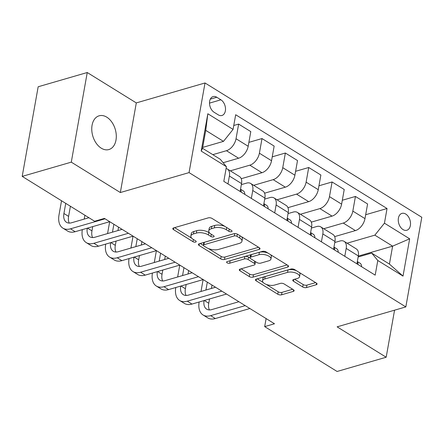 <?xml version="1.0" encoding="UTF-8"?>
<svg xmlns="http://www.w3.org/2000/svg" width="444" height="444" viewBox="0 0 444 444"><rect width="100%" height="100%" fill="white"/><g stroke="black" fill="none" stroke-linecap="round" stroke-linejoin="round"><path stroke-width="0.67" d="M231.474 231.696A1.887 0.838 -169.9 0 0 232.046 231.23A1.887 0.838 -169.9 0 0 231.54 230.508L212.049 218.437A2.692 1.193 -169.9 0 0 208.292 217.86L173.604 227.922A2.692 1.193 -169.9 0 0 172.783 228.588A2.692 1.193 -169.9 0 0 173.51 229.62L192.996 241.691A1.887 0.838 -169.9 0 0 195.632 242.097A1.887 0.838 -169.9 0 0 196.204 241.63A1.887 0.838 -169.9 0 0 195.699 240.909L193.173 239.349A8.619 3.818 -169.9 0 1 190.853 236.047A8.619 3.818 -169.9 0 1 193.473 233.921L196.359 233.083A8.619 3.818 -169.9 0 1 208.397 234.932L210.922 236.491A1.887 0.838 -169.9 0 0 213.553 236.896A1.887 0.838 -169.9 0 0 214.125 236.43A1.887 0.838 -169.9 0 0 213.62 235.709L211.094 234.149A8.619 3.818 -169.9 0 1 208.774 230.847A8.619 3.818 -169.9 0 1 211.394 228.721L214.286 227.883A8.619 3.818 -169.9 0 1 226.318 229.731L228.843 231.291A1.887 0.838 -169.9 0 0 231.474 231.696M106.788 117.172A17.566 11.722 73.8 0 0 99.134 115.806A17.566 11.722 73.8 0 0 91.803 130.492A17.566 11.722 73.8 0 0 101.265 148.179A17.566 11.722 73.8 0 0 108.924 149.545A17.566 11.722 73.8 0 0 116.25 134.854A17.566 11.722 73.8 0 0 106.788 117.172M405.772 214.075A8.786 5.861 73.8 0 0 401.942 213.386A8.786 5.861 73.8 0 0 398.279 220.735A8.786 5.861 73.8 0 0 403.008 229.576A8.786 5.861 73.8 0 0 406.837 230.258A8.786 5.861 73.8 0 0 410.5 222.916A8.786 5.861 73.8 0 0 405.772 214.075M302.747 286.985A2.692 1.193 -169.9 0 0 306.51 287.562L316.239 284.737A2.692 1.193 -169.9 0 0 317.06 284.077A2.692 1.193 -169.9 0 0 316.333 283.044L294.688 269.63A2.692 1.193 -169.9 0 0 290.925 269.053L256.238 279.121A2.692 1.193 -169.9 0 0 255.422 279.787A2.692 1.193 -169.9 0 0 256.144 280.813L277.794 294.228A2.692 1.193 -169.9 0 0 281.552 294.805L293.306 291.392A2.692 1.193 -169.9 0 0 294.128 290.726A2.692 1.193 -169.9 0 0 293.401 289.699L284.138 283.96A2.692 1.193 -169.9 0 0 280.375 283.383L274.547 285.07A7.204 3.191 -169.9 0 1 266.578 284.515A7.204 3.191 -169.9 0 1 262.543 280.769A7.204 3.191 -169.9 0 1 264.735 278.993L287.568 272.366A7.204 3.191 -169.9 0 1 295.538 272.921A7.204 3.191 -169.9 0 1 299.572 276.668A7.204 3.191 -169.9 0 1 297.38 278.444L293.578 279.548A2.692 1.193 -169.9 0 0 292.757 280.214A2.692 1.193 -169.9 0 0 293.484 281.246L302.747 286.985L303.18 284.565A2.692 1.193 -169.9 0 0 306.943 285.142L315.645 282.617M337.118 326.845L386.175 357.237L337.09 371.478L264.68 326.618L274.492 323.765L104.434 218.409L94.616 221.256L22.2 176.39L71.284 162.149L120.341 192.541L189.055 172.605L405.833 306.909L337.118 326.845M259.191 249.395A2.692 1.193 -169.9 0 0 260.012 248.729A2.692 1.193 -169.9 0 0 259.285 247.697L237.64 234.288A2.692 1.193 -169.9 0 0 233.877 233.711L199.19 243.778A2.692 1.193 -169.9 0 0 198.374 244.439A2.692 1.193 -169.9 0 0 199.095 245.471L220.746 258.88A2.692 1.193 -169.9 0 0 224.503 259.457L259.191 249.395L259.474 247.824M266.161 251.959L287.812 265.373A2.692 1.193 -169.9 0 1 288.533 266.4A2.692 1.193 -169.9 0 1 287.718 267.066L253.03 277.134A2.692 1.193 -169.9 0 1 249.267 276.557L240.004 270.812A2.692 1.193 -169.9 0 1 239.277 269.786A2.692 1.193 -169.9 0 1 240.099 269.12L254.162 265.035A2.692 1.193 -169.9 0 0 254.984 264.374A2.692 1.193 -169.9 0 0 254.257 263.342L248.113 259.535A2.692 1.193 -169.9 0 0 244.35 258.957L229.703 263.209A1.887 0.838 -169.9 0 1 227.622 263.059A1.887 0.838 -169.9 0 1 226.562 262.082A1.887 0.838 -169.9 0 1 227.134 261.616L262.404 251.382A2.692 1.193 -169.9 0 1 266.161 251.959M214.119 112.282L218.226 114.824A8.508 5.678 73.8 0 0 221.939 115.49A8.508 5.678 73.8 0 0 225.485 108.375A8.508 5.678 73.8 0 0 220.901 99.806L216.794 97.258A8.508 5.678 73.8 0 0 213.081 96.598A8.508 5.678 73.8 0 0 209.535 103.713A8.508 5.678 73.8 0 0 214.119 112.282M189.055 172.605L205.017 82.973L421.8 217.277L405.833 306.909M226.418 166.7L201.188 151.071L207.836 113.764L233.061 129.398L223.482 141.364L205.733 130.364L202.536 148.29L220.291 159.291L226.418 166.7L223.809 181.357L375.18 275.141L377.789 260.484L371.661 253.074L389.416 264.075L392.613 246.148L374.858 235.148L347.103 243.201M365.673 214.724L387.046 208.525L235.675 114.741L233.061 129.398M387.046 208.525L384.437 223.177L409.662 238.811L403.019 276.113L377.789 260.484M120.341 192.541L136.302 102.914L87.246 72.522L71.284 162.149M87.246 72.522L38.167 86.763L22.2 176.39M386.175 357.237L394.555 310.178M136.302 102.914L205.017 82.973M266.111 318.576L264.68 326.618M223.482 141.364L202.697 147.397M358.302 256.099L392.613 246.148L409.662 238.811M342.313 200.255L355.439 196.442L367.588 203.968L364.979 218.626A10.978 6.571 121.8 0 1 355.4 230.591L334.671 236.608M355.439 196.442L352.83 211.1A10.978 6.571 121.8 0 1 343.251 223.066L323.743 228.727M318.953 185.781L332.079 181.973L344.228 189.499L341.619 204.151A10.978 6.571 121.8 0 1 332.04 216.123L311.311 222.133M332.079 181.973L329.47 196.625A10.978 6.571 121.8 0 1 319.891 208.597L300.383 214.258M295.593 171.306L308.719 167.499L320.868 175.025L318.259 189.682A10.978 6.571 121.8 0 1 308.68 201.648L287.951 207.664M308.719 167.499L306.11 182.157A10.978 6.571 121.8 0 1 296.531 194.122L277.023 199.783M272.233 156.837L285.359 153.025L297.508 160.55L294.899 175.208A10.978 6.571 121.8 0 1 285.32 187.174L264.591 193.19M285.359 153.025L282.75 167.682A10.978 6.571 121.8 0 1 273.171 179.648L253.663 185.309M248.873 142.363L261.999 138.556L274.148 146.082L271.539 160.734A10.978 6.571 121.8 0 1 261.96 172.705L241.231 178.716M261.999 138.556L259.39 153.208A10.978 6.571 121.8 0 1 249.811 165.179L230.303 170.84M233.755 125.497L238.639 124.081L250.788 131.607L248.179 146.265A10.978 6.571 121.8 0 1 238.6 158.231L223.127 162.72M238.639 124.081L236.03 138.739A10.978 6.571 121.8 0 1 226.451 150.705L212.815 154.662M241.342 184.632L246.62 183.106A10.978 6.571 121.8 0 1 250.671 183.461A10.978 6.571 121.8 0 1 252.747 190.515L251.337 198.413M264.702 199.106L269.98 197.574A10.978 6.571 121.8 0 1 274.031 197.935A10.978 6.571 121.8 0 1 276.107 204.989L274.697 212.887M288.062 213.581L293.34 212.049A10.978 6.571 121.8 0 1 297.391 212.404A10.978 6.571 121.8 0 1 299.467 219.458L298.057 227.361M311.422 228.049L316.7 226.523A10.978 6.571 121.8 0 1 320.751 226.878A10.978 6.571 121.8 0 1 322.827 233.933L321.417 241.83M334.782 242.524L340.06 240.992A10.978 6.571 121.8 0 1 344.111 241.353A10.978 6.571 121.8 0 1 346.187 248.407L344.777 256.305M358.142 256.998L371.661 253.074M226.101 168.487A10.978 6.571 121.8 0 1 227.311 168.986A10.978 6.571 121.8 0 1 229.387 176.04L227.977 183.944M227.311 168.986L239.46 176.512A10.978 6.571 121.8 0 1 241.53 183.566L240.126 191.469M250.671 183.461L262.82 190.987A10.978 6.571 121.8 0 1 264.89 198.041L263.486 205.938M274.031 197.935L286.18 205.461A10.978 6.571 121.8 0 1 288.25 212.515L286.846 220.413M297.391 212.404L309.54 219.93A10.978 6.571 121.8 0 1 311.61 226.984L310.206 234.887M320.751 226.878L332.9 234.404A10.978 6.571 121.8 0 1 334.97 241.458L333.566 249.356M344.111 241.353L356.26 248.879A10.978 6.571 121.8 0 1 358.33 255.933L356.926 263.83M374.858 235.148L384.437 223.177M205.733 130.364L207.836 113.764M202.536 148.29L201.188 151.071M403.019 276.113L389.416 264.075M224.808 226.34A8.619 3.818 -169.9 0 0 214.713 225.458L214.286 227.883M208.774 230.847L209.207 228.421A8.619 3.818 -169.9 0 1 211.827 226.301L214.713 225.458M190.853 236.047L191.286 233.622A8.619 3.818 -169.9 0 1 193.9 231.502L196.792 230.658A8.619 3.818 -169.9 0 1 208.83 232.506L209.673 233.028M174.631 227.622L191.753 238.228M208.414 248.557L221.173 256.46A2.692 1.193 -169.9 0 0 224.936 257.037L258.597 247.269M200.222 243.479L203.319 245.393M236.957 236.319A1.887 0.838 -169.9 0 0 234.327 235.919L203.879 244.749A1.887 0.838 -169.9 0 0 203.308 245.216A1.887 0.838 -169.9 0 0 203.813 245.937L206.471 247.586A8.619 3.818 -169.9 0 0 218.509 249.434L239.322 243.395A8.619 3.818 -169.9 0 0 241.941 241.27A8.619 3.818 -169.9 0 0 239.621 237.967L236.957 236.319L237.351 234.127M203.308 245.216L203.735 242.796A1.887 0.838 -169.9 0 1 204.312 242.33L234.338 233.616M241.941 241.27L242.374 238.85A8.619 3.818 -169.9 0 0 241.475 236.663M287.118 264.94L253.457 274.708L253.03 277.134M241.125 268.82L249.7 274.131A2.692 1.193 -169.9 0 0 253.457 274.708M254.984 264.374L255.417 261.949A2.692 1.193 -169.9 0 0 255.35 261.566M250.15 258.108L248.546 257.115A2.692 1.193 -169.9 0 0 244.783 256.538L230.136 260.783L229.703 263.209M229.748 260.861A1.887 0.838 -169.9 0 0 230.136 260.783M268.764 260.8A7.204 3.191 -169.9 0 0 270.951 259.024A7.204 3.191 -169.9 0 0 266.916 255.278A7.204 3.191 -169.9 0 0 258.946 254.723L250.904 257.054A2.692 1.193 -169.9 0 0 250.083 257.72A2.692 1.193 -169.9 0 0 250.81 258.752L256.954 262.559A2.692 1.193 -169.9 0 0 260.717 263.137L268.764 260.8M270.951 259.024L271.384 256.604A7.204 3.191 -169.9 0 0 270.501 254.645M268.059 253.136A7.204 3.191 -169.9 0 0 259.379 252.297L258.946 254.723M250.083 257.72L250.516 255.3A2.692 1.193 -169.9 0 1 251.332 254.634L259.379 252.297M294.605 279.254L303.18 284.565M299.572 276.668L300 274.248A7.204 3.191 -169.9 0 0 299.339 272.516M296.27 270.612A7.204 3.191 -169.9 0 0 288.001 269.941L287.568 272.366M262.543 280.769L262.976 278.344A7.204 3.191 -169.9 0 1 265.162 276.568L288.001 269.941M266.278 284.404L278.222 291.802A2.692 1.193 -169.9 0 0 281.984 292.38L292.713 289.266M257.27 278.821L263.209 282.501M61.538 200.76L59.019 214.918A20.585 12.327 -58.2 0 0 62.898 228.144A20.585 12.327 -58.2 0 0 70.507 228.815L105.05 218.792M62.898 228.144L67.571 231.041A20.585 12.327 -58.2 0 0 75.175 231.713L109.724 221.684M88.922 217.727L71.584 222.76A13.725 8.214 121.8 0 1 66.511 222.311A13.725 8.214 121.8 0 1 63.925 213.497L65.729 203.358M69.264 223.088A13.725 8.214 121.8 0 1 68.598 216.389L70.402 206.255M244.788 194.355A7.276 4.357 -58.2 0 0 243.29 190.898A7.276 4.357 -58.2 0 0 243.268 190.887L240.531 189.188L243.29 190.898M82.334 229.631A20.585 12.327 -58.2 0 0 86.258 242.618A20.585 12.327 -58.2 0 0 93.867 243.29L128.41 233.261M86.258 242.618L90.931 245.515A20.585 12.327 -58.2 0 0 98.535 246.181L133.083 236.158M241.098 192.069L241.214 191.503A7.276 4.357 -58.2 0 0 240.493 189.399M122.1 229.354L94.944 237.229A13.725 8.214 121.8 0 1 89.871 236.785A13.725 8.214 121.8 0 1 87.246 228.21M92.624 237.562A13.725 8.214 121.8 0 1 91.958 230.863L92.713 226.623M84.898 215.235L84.21 219.097M268.148 208.83A7.276 4.357 -58.2 0 0 266.65 205.367A7.276 4.357 -58.2 0 0 266.628 205.356L263.891 203.657L266.65 205.367M105.694 244.106A20.585 12.327 -58.2 0 0 109.618 257.093A20.585 12.327 -58.2 0 0 117.227 257.759L151.77 247.735M109.618 257.093L114.291 259.984A20.585 12.327 -58.2 0 0 121.895 260.656L156.443 250.632M264.458 206.543L264.574 205.977A7.276 4.357 -58.2 0 0 263.853 203.868M145.46 243.823L118.304 251.704A13.725 8.214 121.8 0 1 113.231 251.26A13.725 8.214 121.8 0 1 110.606 242.679M115.984 252.031A13.725 8.214 121.8 0 1 115.318 245.338L116.073 241.092M117.949 230.558L118.554 227.156M112.476 232.145L113.88 224.264M109.685 221.695L107.57 233.566M291.508 223.299A7.276 4.357 -58.2 0 0 290.01 219.841A7.276 4.357 -58.2 0 0 289.988 219.83L287.251 218.132L290.01 219.841M129.054 258.58A20.585 12.327 -58.2 0 0 132.978 271.562A20.585 12.327 -58.2 0 0 140.587 272.233L175.13 262.21M132.978 271.562L137.651 274.459A20.585 12.327 -58.2 0 0 145.255 275.13L179.803 265.101M287.817 221.018L287.934 220.446A7.276 4.357 -58.2 0 0 287.213 218.343M168.82 258.297L141.664 266.178A13.725 8.214 121.8 0 1 136.591 265.728A13.725 8.214 121.8 0 1 133.966 257.154M139.344 266.505A13.725 8.214 121.8 0 1 138.678 259.807L139.433 255.566M141.309 245.027L141.913 241.63M135.836 246.614L137.24 238.733M133.045 236.169L130.93 248.041M314.868 237.773A7.276 4.357 -58.2 0 0 313.37 234.315A7.276 4.357 -58.2 0 0 313.347 234.304L310.611 232.606L313.37 234.315M152.414 273.049A20.585 12.327 -58.2 0 0 156.338 286.036A20.585 12.327 -58.2 0 0 163.947 286.707L198.49 276.679M156.338 286.036L161.011 288.933A20.585 12.327 -58.2 0 0 168.615 289.599L203.163 279.576M311.177 235.487L311.294 234.92A7.276 4.357 -58.2 0 0 310.572 232.817M192.18 272.771L165.024 280.647A13.725 8.214 121.8 0 1 159.951 280.203A13.725 8.214 121.8 0 1 157.326 271.628M162.704 280.98A13.725 8.214 121.8 0 1 162.038 274.281L162.793 270.041M164.668 259.501L165.273 256.099M159.196 261.089L160.6 253.208M156.405 250.644L154.29 262.515M338.228 252.248A7.276 4.357 -58.2 0 0 336.73 248.784A7.276 4.357 -58.2 0 0 336.707 248.773L333.971 247.075L336.707 248.773M175.774 287.523A20.585 12.327 -58.2 0 0 179.698 300.51A20.585 12.327 -58.2 0 0 187.307 301.176L221.85 291.153M179.698 300.51L184.371 303.402A20.585 12.327 -58.2 0 0 191.975 304.073L226.523 294.05M334.537 249.961L334.654 249.395A7.276 4.357 -58.2 0 0 333.932 247.286M215.54 287.24L188.384 295.121A13.725 8.214 121.8 0 1 183.311 294.677A13.725 8.214 121.8 0 1 180.686 286.097M186.064 295.449A13.725 8.214 121.8 0 1 185.398 288.755L186.153 284.51M188.028 273.976L188.633 270.574M182.556 275.563L183.96 267.682M179.764 265.112L177.65 276.984M361.588 266.716A7.276 4.357 -58.2 0 0 360.09 263.259A7.276 4.357 -58.2 0 0 360.067 263.248L357.331 261.549L360.09 263.259M199.134 301.998A20.585 12.327 -58.2 0 0 203.058 314.979A20.585 12.327 -58.2 0 0 210.667 315.651L245.21 305.627M203.058 314.979L207.731 317.876A20.585 12.327 -58.2 0 0 215.334 318.548L249.883 308.519M357.897 264.435L358.014 263.864A7.276 4.357 -58.2 0 0 357.292 261.76M238.9 301.715L211.744 309.596A13.725 8.214 121.8 0 1 206.671 309.146A13.725 8.214 121.8 0 1 204.046 300.571M209.424 309.923A13.725 8.214 121.8 0 1 208.758 303.224L209.513 298.984M211.388 288.445L211.993 285.048M205.916 290.032L207.32 282.151M203.124 279.587L201.01 291.458M355.4 230.591L343.251 223.066M332.04 216.123L319.891 208.597M308.68 201.648L296.531 194.122M285.32 187.174L273.171 179.648M261.96 172.705L249.811 165.179M238.6 158.231L226.451 150.705M241.53 183.566L229.387 176.04M248.179 146.265L236.03 138.739M271.539 160.734L259.39 153.208M264.89 198.041L252.747 190.515M294.899 175.208L282.75 167.682M288.25 212.515L276.107 204.989M318.259 189.682L306.11 182.157M311.61 226.984L299.467 219.458M341.619 204.151L329.47 196.625M334.97 241.458L322.827 233.933M364.979 218.626L352.83 211.1M358.33 255.933L346.187 248.407M210.306 99.145L216.794 97.258M209.513 103.113L220.901 99.806M226.712 227.522L226.318 229.731M211.827 226.301L211.394 228.721M211.316 234.282L210.922 236.491M208.83 232.506L208.397 234.932M196.792 230.658L196.359 233.083M193.9 231.502L193.473 233.921M193.39 239.483L192.996 241.691M173.82 227.861L173.51 229.62M229.237 229.082L228.843 231.291M224.936 257.037L224.503 259.457M221.173 256.46L220.746 258.88M199.412 243.712L199.095 245.471M234.743 233.583L234.327 235.919M204.312 242.33L203.879 244.749M240.015 235.758L239.621 237.967M287.995 265.495L287.718 267.066M249.7 274.131L249.267 276.557M240.315 269.053L240.004 270.812M254.651 261.133L254.257 263.342M248.546 257.115L248.113 259.535M244.783 256.538L244.35 258.957M251.332 254.634L250.904 257.054M293.795 279.487L293.484 281.246M265.162 276.568L264.735 278.993M293.589 289.821L293.306 291.392M281.984 292.38L281.552 294.805M278.222 291.802L277.794 294.228M256.46 279.054L256.144 280.813M316.522 283.167L316.239 284.737M306.943 285.142L306.51 287.562M70.507 228.815L75.175 231.713M63.925 213.497L68.598 216.389M93.867 243.29L98.535 246.181M87.535 228.122L91.958 230.863M240.509 191.708L241.214 191.503M117.227 257.759L121.895 260.656M110.895 242.596L115.318 245.338M263.869 206.177L264.574 205.977M140.587 272.233L145.255 275.13M134.255 257.07L138.678 259.807M287.229 220.651L287.934 220.446M163.947 286.707L168.615 289.599M157.614 271.539L162.038 274.281M310.589 235.126L311.294 234.92M187.307 301.176L191.975 304.073M180.974 286.014L185.398 288.755M333.949 249.595L334.654 249.395M210.667 315.651L215.334 318.548M204.334 300.488L208.758 303.224M357.309 264.069L358.014 263.864"/></g></svg>
